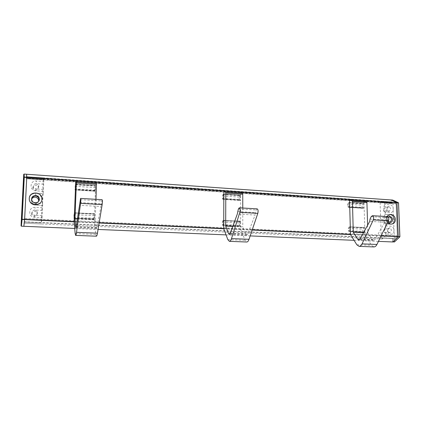 <?xml version="1.0" encoding="UTF-8"?>
<svg xmlns="http://www.w3.org/2000/svg" width="421" height="421" viewBox="0 0 421 421"><rect width="100%" height="100%" fill="white"/><g stroke="black" fill="none" stroke-linecap="round" stroke-linejoin="round"><path stroke-width="0.32" stroke-dasharray="2.1 1.58" d="M385.631 225.919L390.525 226.177C394.945 226.214 395.261 234.671 390.82 234.271L385.915 234.039L384.757 232.35L384.605 228.029L385.631 225.919L385.568 224.025L391.477 224.198C388.478 224.414 386.694 222.751 386.136 219.215C386.173 216.899 387.12 215.41 388.967 214.747C392.009 214.457 393.824 216.105 394.409 219.694C394.372 222.062 393.393 223.567 391.477 224.198C396.019 223.33 394.772 214.663 390.109 214.626L385.226 214.331L385.157 212.452L390.041 212.752C394.461 213.21 394.145 204.843 389.751 204.743L384.878 204.411L384.831 203.122L380.916 201.206L392.083 201.98L392.125 203.08L380.952 202.312L380.1 202.543L392.125 203.08M380.916 201.206L380.952 202.312M394.466 241.833L392.835 200.128M388.862 216.783L388.241 216.857C387.104 217.257 386.525 218.167 386.499 219.583C386.715 221.383 387.594 222.414 389.13 222.677L389.767 222.614C387.93 222.756 386.841 221.746 386.499 219.583C386.525 218.167 387.104 217.257 388.241 216.857L388.862 216.783M388.046 220.636C387.699 218.473 386.604 217.478 384.768 217.646C383.642 218.041 383.063 218.946 383.036 220.351C383.378 222.493 384.457 223.493 386.278 223.351C387.431 222.967 388.02 222.056 388.046 220.636M385.915 234.039L385.962 235.35L397.298 235.881L396.087 203.885L392.083 201.98L392.125 203.106L26.386 178.072L26.307 178.42L26.523 174.247L26.312 178.388L43.279 179.546L41.242 222.825L24.076 222.056L41.242 222.825M384.831 203.122L396.087 203.885L397.298 235.881L393.467 239.512L393.425 238.397L392.546 238.549L392.672 241.959L392.546 238.523L24.076 222.02L23.855 226.293L24.076 222.056M384.878 204.411L383.857 206.564L384.005 210.837L388.872 211.147C387.757 210.947 387.12 210.195 386.962 208.895L388.173 206.948L388.72 206.885C389.835 207.085 390.467 207.832 390.625 209.132L389.399 211.089L388.872 211.147L390.041 212.752M384.005 210.837L385.157 212.452M383.857 206.564L388.72 206.885L389.751 204.743M386.988 210.021L385.768 211.963C384.42 212.1 383.615 211.379 383.352 209.79L384.557 207.858C385.91 207.706 386.725 208.427 386.988 210.021M387.746 231.224C387.504 229.682 386.731 228.956 385.415 229.035L384.094 231.04C384.326 232.571 385.094 233.302 386.399 233.229L387.746 231.224M380.1 202.543L381.31 238.044L392.546 238.549M392.125 203.106L391.256 203.327L391.13 199.954L391.251 203.301M385.226 214.331L389.951 214.663C394.614 214.694 395.861 223.367 391.32 224.23L385.41 224.061L384.252 222.404L389.13 222.677L390.456 224.293M385.068 214.368L384.047 216.499L388.92 216.789L390.109 214.626M384.047 216.499L384.252 222.404M385.962 235.35L382.21 239.017L382.168 237.891L381.31 238.044M384.757 232.35L390.057 232.55L391.404 230.524C391.246 229.213 390.609 228.466 389.493 228.282L389.062 228.319L387.73 230.34C387.888 231.655 388.525 232.403 389.646 232.587L390.82 234.271M384.605 228.029L389.493 228.282L390.525 226.177M382.21 239.017L24.076 223.209L24.15 221.825M393.425 238.397L382.168 237.891M75.727 181.54L95.667 182.903L95.572 185.577L75.622 184.24L75.259 184.803L75.027 189.955L75.417 189.397L95.399 190.676L94.604 213.789L74.501 212.758L74.138 213.194L73.838 217.268L73.917 218.41L74.296 217.989L94.425 218.957L94.293 222.672L95.772 234.397L96.398 236.192M94.604 213.789L94.151 214.21L93.836 218.241L93.951 219.367L94.425 218.957M77.48 218.999L95.272 219.851L96.614 228.724L100.951 206.5L79.611 205.316M95.977 199.317L95.272 219.851M102.077 199.68L100.951 206.5M74.149 221.746L94.293 222.672M95.667 182.903L95.778 182.156M95.572 185.577L95.125 186.124L94.804 190.155L94.914 191.223L95.399 190.676M43.326 191.292L35.917 190.834C29.128 190.65 29.654 180.277 36.395 180.983L43.784 181.477L43.216 193.586L35.806 193.139C30.338 193.828 28.354 196.696 29.865 201.738C32.48 207.137 41.863 205.285 41.821 199.438L41.405 197.023C39.353 191.123 29.175 192.476 29.165 198.712L29.865 201.738C31.043 203.727 32.833 204.827 35.227 205.032L42.663 205.437L42.553 207.748L35.111 207.353C28.323 206.743 27.786 217.247 34.627 217.331L42.084 217.683L41.363 222.598M41.3 223.972L24.076 223.209L24.597 218.478L24.076 222.02M42.663 205.437L42.589 203.532L35.19 203.122C37.08 203.111 38.358 202.285 39.037 200.638C36.901 203.743 34.522 203.88 31.891 201.049C32.601 202.296 33.701 202.99 35.19 203.122L35.206 205.085C32.812 204.874 31.028 203.775 29.849 201.791C28.339 196.749 30.317 193.886 35.785 193.192L43.195 193.644L42.931 196.318L35.543 195.881L35.806 193.139M31.507 199.275L31.891 201.049L31.507 199.275L31.722 198.238L31.507 199.275M31.622 198.854L31.133 200.443L31.517 202.196C34.496 205.138 36.895 204.801 38.727 201.185M43.784 181.477L43.858 179.899L26.628 178.725L24.597 218.478L397.298 235.881L393.467 239.512L393.425 238.37L392.546 238.523M42.011 219.294L24.597 218.478L26.628 178.725L26.46 176.683L26.312 178.388M42.084 217.683L42.289 210.395L34.869 210.011L37.264 211.51L37.548 212.8C37.301 214.4 36.322 215.236 34.611 215.315L32.275 213.942L31.922 212.521C32.175 210.921 33.154 210.084 34.869 210.011L35.111 207.353M42.289 210.395L42.553 207.748M42.042 215.673L34.611 215.315L34.627 217.331M31.528 213.589C32.738 210.742 34.501 210.411 36.806 212.589L37.09 213.863C35.959 216.652 34.222 217.031 31.875 214.994L31.528 213.589M32.817 187.498L33.027 188.624C35.29 190.96 37.064 190.702 38.343 187.85L38.174 186.835C35.959 184.382 34.169 184.603 32.817 187.498M42.637 205.485L35.227 205.032M42.589 203.532L42.931 196.318M43.858 179.899L43.468 177.862L43.279 179.546M43.521 184.182L36.153 183.698C34.448 183.745 33.475 184.556 33.227 186.135L33.438 187.271L35.896 188.934C37.595 188.882 38.569 188.066 38.811 186.492L38.643 185.466L36.153 183.698L36.395 180.983M43.274 189.397L35.896 188.934L35.917 190.834M43.468 177.862L26.46 176.683L26.386 178.072M26.391 178.041L43.405 179.204M394.251 219.725C394.209 222.093 393.235 223.598 391.32 224.23C388.32 224.446 386.541 222.783 385.978 219.252C386.02 216.936 386.962 215.447 388.809 214.784C391.851 214.494 393.667 216.141 394.251 219.725M26.628 178.725L26.46 176.683L392.083 201.98L396.087 203.885L26.628 178.725M388.215 221.32L387.53 219.357L388.367 217.136M391.256 203.327L26.307 178.42M24.15 221.788L393.425 238.37M95.13 191.113L95.314 185.772L75.412 184.44L75.201 189.839L95.13 191.113L95.393 190.802L75.412 189.524L75.201 189.839M94.157 219.32L94.346 213.905L74.296 212.884L74.08 218.357L94.42 219.088L74.08 218.357M348.935 207.306L348.814 202.701L363.191 203.659L363.323 208.221L364.165 208L349.746 207.074L348.935 207.306L363.323 208.221M349.577 231.592L349.456 226.93L363.907 227.672L364.044 232.287L364.891 232.118L349.577 231.592L364.044 232.287M223.246 199.286L223.262 194.313L240.065 195.439L240.07 200.359L240.67 200.096L223.809 199.017L223.246 199.286L240.07 200.359M223.151 225.519L223.167 220.483L240.075 221.346L240.081 226.33L240.68 226.135L223.151 225.519L240.081 226.33M29.149 198.765L29.849 201.791C32.464 207.19 41.842 205.337 41.8 199.491L41.384 197.075C39.332 191.181 29.16 192.534 29.149 198.765M74.728 228.456L98.067 229.445M226.061 234.881L250.174 235.907M354.077 240.323L378.458 241.359M349.456 226.93L364.749 227.493L364.891 232.118M223.262 194.313L223.825 194.039L240.665 195.165L240.67 200.096M348.814 202.701L349.625 202.459L364.023 203.427L364.165 208M75.412 184.44L75.622 184.114L95.578 185.45L95.393 190.802M223.167 220.483L240.68 221.136L240.68 226.135M74.296 212.884L94.604 213.657L94.42 219.088M387.915 221.93L387.015 219.02L387.504 216.589M240.68 221.136L240.075 221.346M95.578 185.45L95.314 185.772M364.023 203.427L363.191 203.659M364.749 227.493L363.907 227.672M240.665 195.165L240.065 195.439M349.567 200.27L363.96 201.254L364.028 203.532L349.63 202.569L348.241 202.975L347.693 204.238L347.751 206.422L348.251 207.364L349.746 206.969L364.16 207.89L364.754 227.603L350.277 226.861L348.877 227.172L348.33 228.408L348.388 230.619L348.92 231.608L350.393 231.308L364.886 232.008L364.981 235.171L371.543 245.332L373.885 246.927M364.754 227.603L363.312 227.908L362.749 229.129L362.813 231.318L363.365 232.303L364.886 232.008M363.56 232.666L367.854 232.871L372.396 239.812L373.543 240.591L374.974 239.554L384.778 222.22L369.706 221.388M367.617 225.219L367.854 232.871M387.52 216.589L386.246 217.599L385.115 219.941L384.778 222.22M350.483 234.502L364.981 235.171M363.96 201.254L364.233 200.628M364.028 203.532L362.597 203.932L362.039 205.18L362.102 207.348L362.618 208.279L364.16 207.89M223.835 191.671L240.665 192.823L240.665 195.281L223.825 194.155L222.862 194.628L222.451 198.365L222.772 199.37L223.809 198.901L240.67 199.98L240.68 221.257L223.735 220.388L222.767 220.757L222.356 222.099L222.693 225.551L223.719 225.198L240.68 226.014L240.686 229.434L245.148 240.323L246.79 242.012M240.68 221.257L239.649 221.614L239.223 222.946L239.591 226.361L240.68 226.014M232.787 226.419L242.775 226.898L245.869 234.334L246.674 235.155L247.722 234.008L255.105 215.036L237.307 214.052M242.759 208.016L242.775 226.898M257.194 208.869L256.257 209.995L255.394 212.558L255.105 215.036M223.704 228.65L240.686 229.434M240.665 192.823L240.87 192.139M240.665 195.281L239.638 195.749L239.217 197.107L239.217 199.443L239.565 200.438L240.67 199.98M398.613 202.985L392.935 200.364M399.897 236.607L394.472 241.749M74.138 213.194L94.151 214.21M73.838 217.268L93.836 218.241M73.938 214.668L93.925 215.668M73.938 218.399L93.978 219.357M76.227 226.982L96.304 227.85M76.301 226.54L97.098 227.445M79.816 202.564L101.172 203.78M80.222 199.691L101.635 200.943M75.164 233.576L95.772 234.397M75.259 184.803L95.125 186.124M74.954 188.876L94.804 190.155M75.059 186.314L94.893 187.619M75.054 189.934L94.946 191.202M74.154 221.53L99.182 222.688M223.709 228.45L252.253 229.777M350.477 234.318L381.189 235.744M381.063 236.007L350.54 234.597M252.153 230.061L223.746 228.75M99.13 223.009L74.159 221.856M348.877 227.172L363.312 227.908M348.388 230.619L362.813 231.318M348.33 228.408L362.749 229.129M348.993 231.603L363.444 232.297M359.923 239.275L372.396 239.812M360.16 238.907L374.974 239.554M370.038 219.083L385.115 219.941M371.143 216.715L386.246 217.599M356.813 244.748L371.543 245.332M348.241 202.975L362.597 203.932M347.751 206.422L362.102 207.348M347.693 204.238L362.039 205.18M348.356 207.353L362.728 208.269M222.767 220.757L239.649 221.614M222.351 224.488L239.223 225.309M222.356 222.099L239.223 222.946M222.746 225.54L239.649 226.351M230.124 233.65L245.869 234.334M230.292 233.25L247.722 234.008M237.591 211.542L255.394 212.558M238.407 208.948L256.257 209.995M227.85 239.633L245.148 240.323M222.862 194.628L239.638 195.749M222.451 198.365L239.217 199.443M222.456 196.007L239.217 197.107M222.846 199.354L239.644 200.428M384.768 217.646L389.272 216.626M388.173 206.948L384.557 207.858M389.399 211.089L385.768 211.963M386.278 223.351L390.646 222.43M389.062 228.319L385.415 229.035M390.057 232.55L386.399 233.229M93.951 219.367L73.917 218.41M96.614 228.724L75.901 227.835M94.914 191.223L75.027 189.955M31.517 202.196L32.007 200.706M32.275 213.942L31.875 214.994M37.264 211.51L36.806 212.589M33.438 187.271L33.027 188.624M38.643 185.466L38.174 186.835M363.365 232.303L348.92 231.608M373.543 240.591L358.766 239.959M362.618 208.279L348.251 207.364M239.591 226.361L222.693 225.551M246.674 235.155L229.308 234.408M239.565 200.438L222.772 199.37"/><path stroke-width="0.63" d="M388.92 216.789L388.862 216.783C390.425 217.02 391.32 218.052 391.546 219.873C391.325 218.083 390.451 217.057 388.92 216.789M392.704 200.064L391.13 199.954L396.95 202.864L398.434 202.759L392.835 200.128M378.458 241.359L392.672 241.959L398.145 236.791L396.845 202.648L398.613 202.985M381.189 235.744L398.229 236.528L392.672 241.959L394.466 241.833M390.188 222.456L391.546 219.873L390.188 222.456M75.622 184.24L75.843 180.767L76.359 182.993L74.954 218.878L77.48 218.999M76.359 182.993L96.488 184.356L95.977 199.317M74.954 218.878L75.669 226.956L75.901 227.835L76.301 226.54L80.585 198.407C80.874 199.059 80.879 200.712 80.595 203.359L76.511 232.334L97.451 233.181L102.166 204.58C102.482 201.964 102.45 200.328 102.077 199.68L80.585 198.407M74.296 217.989L74.149 221.746L75.164 233.576L75.643 235.392C75.933 235.339 76.222 234.318 76.511 232.334M75.643 235.392L96.398 236.192C96.767 236.144 97.114 235.139 97.451 233.181M75.417 189.397L74.501 212.758M96.488 184.356L95.778 182.156M21.387 226.188L23.855 226.293L24.597 219.573L26.76 177.388L26.523 174.247L26.765 177.125L396.845 202.648L391.13 199.954L24.086 174.073L23.718 174.405L21.05 225.809L21.745 219.204L22.087 219.457L21.387 226.188L21.055 225.882M39.037 200.638L38.927 198.175C38.258 196.802 37.132 196.039 35.543 195.881C33.712 195.87 32.438 196.66 31.722 198.238C34.054 195.176 36.453 195.155 38.927 198.175L39.037 200.638M38.727 201.185L38.474 199.349C36.369 196.549 34.085 196.381 31.622 198.854M21.05 225.809L21.739 219.146L23.95 177.125L26.765 177.125L24.623 219.236L24.597 219.573L22.087 219.457L24.276 177.22L24.086 174.073M74.728 228.456L23.855 226.293L24.597 219.573L74.159 221.856M388.367 217.136L389.272 216.626C391.125 216.457 392.23 217.462 392.588 219.646C392.561 221.088 391.967 222.004 390.804 222.393L388.215 221.32M399.897 236.607L398.54 202.975L399.834 236.602L398.229 236.528L396.95 202.864L23.908 177.257L23.718 174.405M98.067 229.445L226.061 234.881M250.174 235.907L354.077 240.323M350.272 226.751L350.398 231.418M223.825 194.039L223.809 199.017M349.625 202.459L349.746 207.074M75.622 184.114L75.412 189.524M223.735 220.272L223.719 225.314M74.506 212.631L74.291 218.12M29.254 198.412C28.581 206.101 41.921 206.8 41.947 199.144C42.632 191.544 29.359 190.713 29.254 198.412M387.504 216.589C389.257 212.505 395.324 214.789 395.303 219.499C395.661 223.993 390.193 225.83 387.915 221.93M31.617 198.928L32.007 200.706C33.543 204.064 39.369 202.99 39.348 199.37L39.058 197.823C37.737 194.276 31.612 195.165 31.617 198.928M349.63 202.569L349.567 200.27L349.898 199.628L352.056 200.754L352.435 201.659L353.272 232.176L363.56 232.666M352.435 201.659L366.923 202.638L367.617 225.219M353.272 232.176L357.655 239.175L358.766 239.959L360.16 238.907L369.706 221.388L370.038 219.083L371.143 216.715L372.38 215.694C373.659 216.299 373.964 217.704 373.311 219.899L362.055 243.864L376.942 244.464L388.488 220.757C389.162 218.583 388.836 217.194 387.52 216.589L372.38 215.694M350.393 231.308L350.483 234.502L356.813 244.748L359.087 246.353C360.25 246.343 361.244 245.517 362.055 243.864M359.087 246.353L373.885 246.927C375.09 246.916 376.106 246.101 376.942 244.464M349.746 206.969L350.277 226.861M366.923 202.638L366.528 201.738L364.233 200.628M223.825 194.155L224.077 190.971L225.54 192.129L225.782 193.097L225.682 226.082L232.787 226.419M225.782 193.097L242.743 194.244L242.759 208.016M225.682 226.082L228.556 233.581L229.308 234.408L230.292 233.25L237.307 214.052L238.407 208.948L239.296 207.811C240.17 208.442 240.354 209.958 239.849 212.358L231.497 238.591L249.027 239.302L257.805 213.373C258.331 211 258.126 209.5 257.194 208.869L239.296 207.811M223.719 225.198L223.704 228.65L227.85 239.633L229.387 241.338C230.192 241.312 230.897 240.396 231.497 238.591M229.387 241.338L246.79 242.012C247.648 241.986 248.395 241.08 249.027 239.302M223.809 198.901L223.735 220.388M242.743 194.244L242.485 193.281L240.87 192.139M381.063 236.007L399.95 236.628L394.256 242.028M75.669 226.956L76.227 226.982M80.595 203.359L102.166 204.58M76.312 181.951L96.414 183.324M75.854 180.783L95.82 182.156M23.755 174.262L23.95 177.125L21.745 219.204L74.154 221.53M99.182 222.688L223.709 228.45M252.253 229.777L350.477 234.318M350.54 234.597L252.153 230.061M223.746 228.75L99.13 223.009M357.655 239.175L359.923 239.275M373.311 219.899L388.488 220.757M352.056 200.754L366.528 201.738M349.962 199.643L364.365 200.638M228.556 233.581L230.124 233.65M239.849 212.358L257.805 213.373M225.54 192.129L242.485 193.281M224.119 190.987L240.965 192.144M399.876 236.818L398.508 202.78M392.782 200.086L398.492 202.769M394.403 241.964L399.855 236.839M75.843 180.767L95.799 182.14M38.474 199.349L39.058 197.823M349.898 199.628L364.302 200.617M224.077 190.971L240.923 192.129"/></g></svg>
